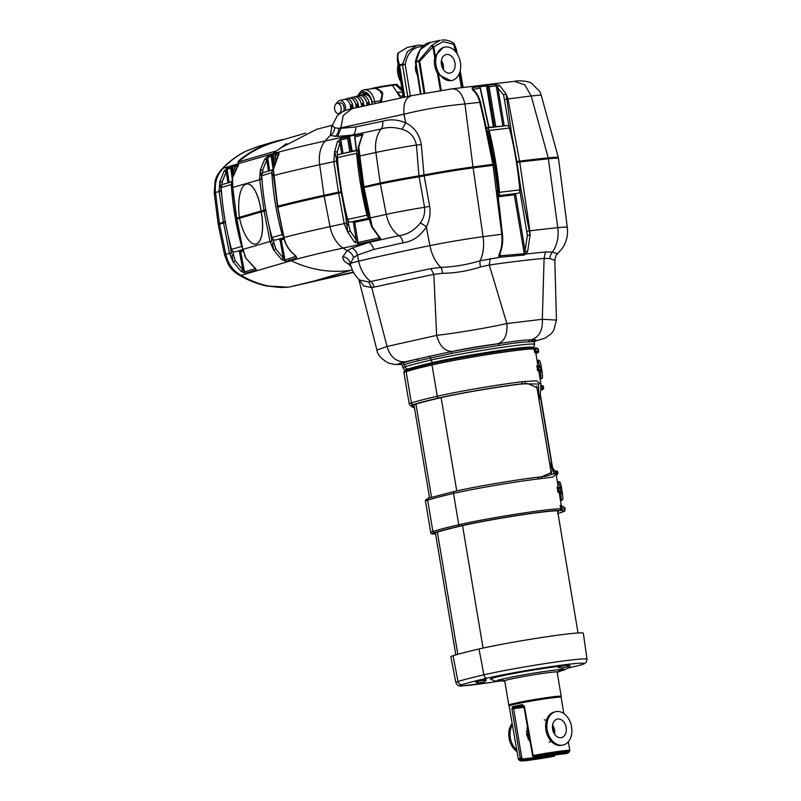 <?xml version="1.0" encoding="UTF-8"?>
<svg xmlns="http://www.w3.org/2000/svg" width="801" height="801" viewBox="0 0 801 801"><rect width="100%" height="100%" fill="white"/><g stroke="black" fill="none" stroke-linecap="round" stroke-linejoin="round"><path stroke-width="1.2" d="M562.512 667.914C559.058 667.854 557.566 667.463 558.037 666.762L568.33 665.04C568.79 665.461 567.939 666.182 565.786 667.203L561.791 667.894M480.179 682.873C476.765 682.802 475.283 682.422 475.744 681.721L486.037 679.999C486.547 680.399 485.656 681.13 483.363 682.202L479.439 682.852M345.161 99.344A8.411 5.297 82.7 0 1 346.212 98.893A8.411 5.297 82.7 0 1 346.292 98.873A8.411 5.297 82.7 0 1 353.041 108.385M349.006 98.193A8.761 5.517 82.7 0 1 349.076 98.173A8.761 5.517 82.7 0 1 349.156 98.153A8.761 5.517 82.7 0 1 356.185 107.634M345.541 110.488A7.589 4.786 -97.3 0 0 339.554 100.566A7.589 4.786 -97.3 0 0 339.484 100.576A7.589 4.786 -97.3 0 0 336.66 103.389M343.999 99.444A8.15 5.136 82.7 0 1 344.07 99.424A8.15 5.136 82.7 0 1 344.14 99.414A8.15 5.136 82.7 0 1 350.668 108.966M350.177 98.072A9.021 5.687 82.7 0 1 351.228 97.632A9.021 5.687 82.7 0 1 351.299 97.612A9.021 5.687 82.7 0 1 358.538 107.084M354.002 96.931A9.372 5.907 82.7 0 1 354.092 96.911A9.372 5.907 82.7 0 1 354.172 96.891A9.372 5.907 82.7 0 1 361.662 106.353L361.772 106.333M355.183 96.801A9.632 6.068 82.7 0 1 356.235 96.37A9.632 6.068 82.7 0 1 356.315 96.35A9.632 6.068 82.7 0 1 364.004 105.822M359.008 95.679A9.982 6.288 82.7 0 1 359.098 95.659A9.982 6.288 82.7 0 1 359.188 95.639A9.982 6.288 82.7 0 1 367.118 105.111M369.451 104.581A10.243 6.458 -97.3 0 0 361.722 95.029A10.243 6.458 -97.3 0 0 361.331 95.099A10.243 6.458 -97.3 0 0 360.19 95.539M364.435 94.698A10.243 6.458 82.7 0 1 364.815 94.628A10.243 6.458 82.7 0 1 370.192 97.632M338.743 113.552A5.217 3.284 -97.3 0 0 341.116 107.845A5.217 3.284 -97.3 0 0 337.221 103.239A5.217 3.284 -97.3 0 0 337.021 103.279A5.217 3.284 -97.3 0 0 334.638 108.986A5.217 3.284 -97.3 0 0 338.543 113.592A5.217 3.284 -97.3 0 0 338.743 113.552M343.649 111.249A5.217 3.284 -97.3 0 0 343.529 105.582A5.217 3.284 -97.3 0 0 340.145 102.868A5.217 3.284 -97.3 0 0 339.944 102.898M371.013 88.861L371.003 88.831A13.287 0.621 -9.5 0 1 373.877 87.95A13.287 0.621 -9.5 0 1 388.395 85.327A13.287 0.621 -9.5 0 1 397.206 84.445L397.306 84.996A13.287 0.621 -9.5 0 1 397.306 85.006A13.287 0.621 -9.5 0 0 397.166 84.946L401.591 88.621L397.286 84.986M364.245 93.557L365.346 93.467C366.327 91.574 372.185 99.674 371.644 102.158L372.054 102.017C370.402 94.969 367.269 91.574 362.663 91.855A1.902 1.472 77.2 0 0 364.245 93.557L361.822 95.019M372.054 102.017L374.688 101.567C372.765 93.417 369.141 89.492 363.824 89.812L363.714 89.832A1.902 1.472 77.2 0 0 362.663 91.855L358.247 95.87M441.401 60.566A9.492 6.808 -102.3 0 1 441.621 60.906A9.492 6.808 -102.3 0 1 443.364 69.577M453.246 58.373A9.492 6.808 -102.3 0 1 450.212 73.071A9.492 6.808 -102.3 0 1 443.143 69.236A9.492 6.808 -102.3 0 1 446.177 54.538A9.492 6.808 -102.3 0 1 453.246 58.373M457.281 54.027A17.081 12.255 77.7 0 0 444.565 47.119A17.081 12.255 77.7 0 0 439.108 73.582A17.081 12.255 77.7 0 0 451.824 80.49A17.081 12.255 77.7 0 0 457.281 54.027M455.068 51.114L453.887 44.405L443.143 41.632L433.772 46.828L435.313 55.81L443.293 47.389L444.565 47.119M435.313 55.81L434.823 57.462A17.081 12.255 77.7 0 0 437.426 73.231L438.558 74.673L441.271 90.433M397.907 53.256A1.902 1.161 41.1 0 1 398.027 53.066A1.902 1.161 41.1 0 1 398.217 52.916A1.902 1.161 41.1 0 1 398.477 52.816C397.396 56.08 397.777 60.095 399.629 64.851L402.523 64.22L407.409 51.715L416.91 45.357L418.272 45.126M407.198 47.479L398.027 53.066A1.902 1.902 0 0 0 397.666 53.687L397.666 53.687A1.902 1.642 19.6 0 1 398.477 52.816L407.198 47.479L418.362 45.116L424.019 45.437M404.185 97.161L399.168 65.712A1.902 1.262 -21.1 0 1 399.228 65.482A1.902 1.262 -21.1 0 1 399.629 64.851A1.902 1.362 -102.3 0 0 399.639 65.592L404.645 97.071M422.598 46.648L419.884 46.708C411.934 48.2 407.038 54.148 405.186 64.531A1.902 0.611 -172.1 0 0 402.523 64.22A1.902 1.362 -102.3 0 0 402.533 64.961L405.186 64.531L410.352 95.91M455.699 51.835L454.387 44.355A1.902 1.562 -34.7 0 0 454.157 43.614L456.47 49.692L453.887 44.405A1.902 1.061 -57.2 0 0 453.626 43.104C449.721 40.611 445.716 39.599 441.621 40.05L441.541 40.06M430.457 42.413C423.459 43.334 418.452 49.742 415.439 61.617A1.902 1.902 0 0 0 415.449 62.188L415.959 62.037A1.902 1.362 77.7 0 1 415.959 61.297L418.853 60.666L431.499 45.627L440.18 40.29L430.457 42.413L420.275 49.652L415.959 61.297A1.902 0.601 -171.7 0 0 415.589 61.437A1.902 0.601 -171.7 0 0 415.439 61.617A1.902 0.601 -171.7 0 0 415.549 61.867M233.261 174.778L232.14 167.209L232.871 167.069L233.782 173.296M274.042 164.746L272.66 155.374L273.381 155.234L274.533 163.034M273.141 169.532L271.209 156.385L272.68 153.812L236.325 164.245L234.463 167.119L234.953 170.673M359.789 155.554L358.768 155.905L362.833 186.903L358.397 153.091L358.808 146.643L359.849 155.955L375.909 152.46L380.245 183.039A49.342 2.323 170.5 0 1 418.953 175.86L416.42 145.001C414.507 136.641 409.732 131.404 402.082 129.301C394.703 127.069 387.774 126.938 381.286 128.921L355.894 134.468L354.933 136.781L356.485 150.127M358.768 155.905L358.367 152.841M265.892 209.732L263.919 210.162L259.594 179.164L260.375 169.832L264.7 159.189L268.135 155.865A1.902 1.762 73.7 0 0 267.664 157.427L262.778 170.012L262.598 173.176M225.381 221.567L223.399 221.997L219.084 190.998L219.854 181.667L224.19 171.024L227.624 167.709A1.902 1.762 73.7 0 0 227.144 169.261L222.257 181.847L222.087 185.021M358.728 155.624L357.787 155.835L362.212 187.104L362.883 187.013L362.993 187.845L364.024 187.544L372.185 226.813L379.183 236.585C380.665 237.847 380.926 238.748 379.964 239.269A1.902 1.362 -102.3 0 1 379.153 237.877L378.923 236.846M268.675 224.1L272.06 241.401L270.798 232.861M277.797 207.319L284.385 239.329C286.177 245.547 289.531 250.673 294.438 254.718L296.871 257.572L290.152 260.155L285.977 261.376L281.682 259.544L273.602 250.042L270.007 241.481L243.083 249.351L245.827 258.152L256.49 269.987L245.466 273.211L241.171 271.379L233.081 261.877L229.497 253.326L225.862 254.378C228.055 263.889 233.111 270.878 241.051 275.334C250.082 280.62 259.404 284.225 269.026 286.127L288.47 287.209L313.952 281.091L351.088 270.237A189.767 8.941 -9.5 0 1 352.32 269.887M275.804 249.011L273.602 250.042L272.53 243.174L273.962 242.933L275.804 249.011L284.996 260.025L295.909 256.26A1.902 1.752 64.7 0 0 296.871 257.572M228.125 235.784L231.539 253.236L230.277 244.645M233.081 261.877L232.01 255.008L233.441 254.768L235.294 260.846L233.081 261.877M408.099 369.742L408.069 369.561A37.957 1.792 -9.5 0 1 410.012 368.65A170.783 8.05 -9.5 0 1 435.193 362.122A53.607 2.523 -9.5 0 1 439.158 361.241A53.607 2.523 -9.5 0 1 496.88 350.988A53.607 2.523 -9.5 0 1 530.292 347.764L530.302 347.824M557.987 666.472A40.42 1.902 170.5 0 0 501.426 675.974A40.42 1.902 170.5 0 0 490.472 679.238L495.499 681.08L503.238 680.8A34.193 1.612 -9.5 0 1 506.332 678.207A34.193 1.612 -9.5 0 1 551.999 670.447A34.193 1.612 -9.5 0 1 558.557 671.548L565.967 669.286L570.112 665.911A40.42 1.902 170.5 0 0 568.239 665.561M568.259 664.63L557.967 666.352M485.967 679.588L475.674 681.311M491.183 682.362A3.795 1.292 81.5 0 1 491.123 682.372L462.577 685.816C459.394 686.697 457.151 685.606 455.849 682.542L450.833 656.76A43.174 2.033 -9.5 0 1 453.046 655.709A176.01 8.29 -9.5 0 1 478.998 648.99A58.823 2.773 -9.5 0 1 483.353 648.019A58.823 2.773 -9.5 0 1 546.723 636.765A58.823 2.773 -9.5 0 1 583.358 633.241L587.013 659.253A58.143 2.743 -9.5 0 0 550.808 662.737A58.143 2.743 -9.5 0 0 488.179 673.851A58.143 2.743 -9.5 0 0 483.874 674.822A3.795 3.014 77 0 0 487.469 678.067A171.524 8.08 170.5 0 0 462.177 684.625A38.688 1.822 170.5 0 0 463.018 685.766A48.18 2.273 170.5 0 0 491.183 682.362A38.688 1.822 170.5 0 0 499.123 681.13M517.015 751.598A17.081 12.255 -102.3 0 1 514.683 749.656A17.081 12.255 -102.3 0 1 512.159 723.463M516.765 750.116A17.081 12.255 -102.3 0 1 515.974 749.376A17.081 12.255 -102.3 0 1 512.38 724.715M527.549 727.168A9.492 6.808 77.7 0 0 526.968 728.129M528.119 739.353A9.492 6.808 77.7 0 0 528.029 735.839A9.492 6.808 77.7 0 0 526.407 731.393M560.77 696.65A26.563 1.252 170.5 0 0 561.201 696.339A26.563 1.252 170.5 0 0 544.69 697.921A26.563 1.252 170.5 0 0 516.104 702.998A26.563 1.252 170.5 0 0 508.795 705.11A26.563 1.252 170.5 0 0 509.316 705.26M508.795 705.11L504.71 680.68A26.563 1.252 -9.5 0 1 504.81 680.54M566.718 753.471A0.951 0.881 -106.2 0 1 566.607 753.511L568.74 752.509A24.761 1.161 -9.5 0 0 561.201 752.86A24.761 1.161 -9.5 0 0 534.347 757.125L532.855 756.184L533.116 755.533L534.668 757.376L566.497 753.541A24.09 1.131 170.5 0 0 560.79 753.24A24.09 1.131 170.5 0 0 534.668 757.376A0.951 0.661 83.1 0 1 534.147 757.195M527.479 726.787L526.637 734.928L530.232 742.357M555.413 711.779L553.111 712.359A17.081 12.255 77.7 0 0 547.063 718.697A17.081 12.255 77.7 0 0 548.034 736.66A17.081 12.255 77.7 0 0 560.45 745.501L561.381 745.391A17.081 12.255 77.7 0 0 561.731 745.32L563.023 745.04A17.081 12.255 77.7 0 0 570.432 738.292A17.081 12.255 77.7 0 0 569.06 719.548A17.081 12.255 77.7 0 0 555.764 711.658A17.081 12.255 77.7 0 0 548.355 718.407A17.081 12.255 77.7 0 0 549.726 737.15A17.081 12.255 77.7 0 0 563.023 745.04M554.182 756.214L525.376 760.67L519.959 760.67A24.761 1.161 -9.5 0 1 521.621 759.899L520.63 758.947A25.812 1.212 170.5 0 0 518.748 759.799L518.317 759.138A26.093 1.232 -9.5 0 1 520.27 758.327L511.909 708.875L512.47 706.782A26.363 1.242 -9.5 0 1 522.262 704.65L524.385 706.162L533.116 755.533A26.093 1.232 -9.5 0 1 561.821 750.968A26.093 1.232 -9.5 0 1 569.791 750.527L568.36 741.696M552.6 725.115A9.492 6.808 -102.3 0 1 554.562 734.116M553.261 722.832A9.492 6.808 -102.3 0 1 557.376 719.078A9.492 6.808 -102.3 0 1 564.765 723.463A9.492 6.808 -102.3 0 1 565.526 733.876A9.492 6.808 -102.3 0 1 561.411 737.621A9.492 6.808 -102.3 0 1 554.022 733.245A9.492 6.808 -102.3 0 1 553.261 722.832M504.83 681.391A27.945 1.312 -9.5 0 1 503.408 681.22A27.945 1.312 -9.5 0 1 503.989 680.83A27.945 1.312 -9.5 0 1 511.018 679.008A27.945 1.312 -9.5 0 1 538.322 674.082A27.945 1.312 -9.5 0 1 557.856 671.819A27.945 1.312 -9.5 0 1 558.527 671.999A27.945 1.312 -9.5 0 1 557.236 672.62M556.975 671.819A26.563 1.252 -9.5 0 1 557.116 671.909L561.201 696.339M560.62 488.58L558.437 481.922C559.719 480.93 560.73 482.793 561.461 487.509L561.711 489.361L558.557 488.46L557.146 487.238L558.297 487.519L556.074 474.252L552.67 477.076L538.923 478.858L537.311 477.276L545.841 476.245L554.302 473.621L549.646 463.399M538.763 398.407L538.632 384.039L521.671 383.799A56.26 2.653 170.5 0 0 439.048 397.917A173.447 8.17 170.5 0 0 413.466 404.545A40.611 1.912 170.5 0 0 411.414 405.436L414.277 407.609A1.902 1.682 120.1 0 1 413.406 407.409C411.614 406.818 410.222 405.676 409.211 403.974L409.231 403.874A1.902 1.892 30.9 0 0 411.414 405.436L414.007 404.875A38.168 1.802 -9.5 0 1 415.749 404.195A171.003 8.06 -9.5 0 1 440.961 397.666A53.827 2.533 170.5 0 1 444.945 396.775A53.827 2.533 170.5 0 1 520.009 384.16L527.839 383.619L537.241 387.784L537.381 390.147M414.107 405.636L414.007 404.875M435.504 533.536A38.848 1.832 -9.5 0 1 434.553 533.296A38.848 1.832 -9.5 0 1 436.545 532.355A171.684 8.09 -9.5 0 1 461.857 525.806A54.508 2.563 -9.5 0 1 465.892 524.895A54.508 2.563 -9.5 0 1 524.575 514.472A54.508 2.563 -9.5 0 1 558.557 511.198A54.508 2.563 -9.5 0 1 557.746 511.809M439.048 397.917A1.902 1.502 77 0 1 437.236 396.245A58.163 2.743 -9.5 0 1 522.663 381.646L536.57 380.815L541.025 384.3L538.803 371.033L537.631 370.633L540.335 368.921L541.616 369.271L541.856 370.342L541.376 367.839A0.951 0.951 -54.6 0 0 540.985 367.228L539.504 365.917L538.102 360.4C539.383 359.409 540.395 361.271 541.126 365.987L541.376 367.839L538.222 366.938L536.81 365.717L537.962 365.997L535.769 352.901L534.597 352.5L537.301 350.788L538.673 351.289L538.372 349.526A75.905 3.574 170.5 0 0 535.228 349.046L535.609 351.339A0.951 0.901 51.5 0 1 535.519 351.989L534.597 352.5L534.007 349.016A58.163 2.743 170.5 0 0 490.432 354.132A58.163 2.743 170.5 0 0 431.999 364.926A175.339 8.26 170.5 0 0 406.137 371.624A42.503 2.002 170.5 0 0 403.964 372.645C403.594 371.494 404.615 370.633 407.048 370.062A1.422 1.342 72.7 0 0 406.137 371.624L411.384 402.943A175.339 8.26 -9.5 0 1 437.236 396.245L431.999 364.926A1.422 1.131 77 0 1 432.8 363.394C458.993 357.156 525.816 346.723 532.735 347.834A1.422 1.392 94 0 1 534.007 349.016A56.931 2.683 -9.5 0 0 535.228 349.046A1.422 1.362 89.7 0 0 533.877 347.864C536.68 347.744 538.182 348.295 538.372 349.526M435.003 533.907A1.422 1.322 -92.8 0 0 435.183 533.907C432.009 534.197 430.527 533.726 430.718 532.495A42.503 2.002 -9.5 0 1 432.89 531.474A175.339 8.26 -9.5 0 1 458.743 524.775A58.163 2.743 -9.5 0 1 517.186 513.982A58.163 2.743 -9.5 0 1 560.76 508.855A56.931 2.683 170.5 0 0 561.982 508.885A75.905 3.574 -9.5 0 1 565.126 509.376L564.825 507.614L560.179 505.371L561.331 505.651L559.138 492.555L557.967 492.154L560.67 490.442L561.952 490.793L562.382 493.005L560.86 493.546L561.181 491.884L559.909 491.534L559.198 492.124M541.937 476.695L551.829 472.26L550.587 469.066M425.491 501.096L425.742 499.814A1.902 1.892 30.9 0 0 425.491 501.096A42.503 2.002 170.5 0 1 427.644 500.154L432.89 531.474A1.422 1.342 72.7 0 0 434.452 532.675A41.081 1.932 170.5 0 0 435.344 533.887A50.573 2.383 170.5 0 0 435.564 533.877L435.183 533.907A1.422 1.322 -92.8 0 0 435.344 533.887M559.358 493.877L560.86 493.546L561.261 500.505C562.242 498.733 563.524 502.788 562.382 493.005L561.711 489.361A0.951 0.951 -54.6 0 0 561.321 488.74L558.297 487.519M539.023 372.355L540.525 372.024L540.925 378.983C541.907 377.211 543.188 381.266 542.047 371.484L541.856 370.352L542.047 371.484L540.525 372.024L540.845 370.362L539.574 370.012L538.863 370.603M525.336 381.366A1.902 1.402 83.7 0 1 524.315 383.509L527.839 383.619M522.663 381.646L521.671 383.799L520.009 384.16M429.446 497.331L428.325 498.252M542.117 389.907A0.951 0.921 -112.5 0 0 542.317 389.857L542.117 389.907C543.458 389.346 543.098 389.086 541.045 389.116L540.995 389.116A0.951 0.851 29.6 0 1 540.995 389.126L540.985 389.116A0.951 0.861 25.1 0 0 541.035 388.575L541.766 388.024C543.879 387.984 544.249 388.255 542.868 388.835M556.385 475.163A0.951 0.921 -112.5 0 0 556.585 475.103L556.385 475.163C557.726 474.603 557.366 474.332 555.313 474.372M558.437 481.922L557.396 482.132M538.102 360.4L537.06 360.61M535.899 353.702L536.54 351.879L535.829 352.47M542.317 389.857L543.689 388.285L543.418 386.673C543.468 385.862 542.527 385.551 540.595 385.742M542.587 387.123C543.979 386.643 543.619 386.442 541.516 386.523L540.845 386.302M556.845 472.38C558.237 471.889 557.886 471.689 555.784 471.779L554.933 471.378M555.443 473.551L556.034 473.271C558.147 473.241 558.507 473.511 557.136 474.082M556.585 475.103L557.957 473.541L557.686 471.919C557.736 471.108 556.795 470.798 554.863 470.988L554.793 470.938A0.951 0.821 -54.9 0 0 554.763 470.918M540.685 390.027L540.885 389.306M541.586 478.517A1.902 1.412 -96.7 0 0 539.944 476.925M554.763 471.208L554.082 470.067M537.301 350.788A0.951 0.931 96.3 0 1 536.54 351.879L535.519 351.989M538.562 370.122L537.631 370.633L536.81 365.717L539.043 366.828L537.932 366.367A0.951 0.881 -58.2 0 1 538.222 366.938L538.642 369.471A0.951 0.901 51.5 0 1 538.562 370.122L539.574 370.012A0.951 0.931 96.3 0 0 540.335 368.921M558.017 513.431A74.483 3.504 170.5 0 0 560.87 510.537A1.422 1.362 89.7 0 0 561.982 508.885L561.591 506.592A0.951 0.881 -58.2 0 0 561.301 506.022L560.179 505.371L560.76 508.855A1.422 1.392 94 0 1 559.619 510.507A56.741 2.673 170.5 0 0 517.106 515.504A56.741 2.673 170.5 0 0 460.104 526.027A173.917 8.19 170.5 0 0 434.452 532.675M558.898 491.644L557.967 492.154L557.146 487.238L559.378 488.35L558.267 487.889A0.951 0.881 -58.2 0 1 558.557 488.46L558.988 490.993A0.951 0.901 51.5 0 1 558.898 491.644L559.909 491.534A0.951 0.931 96.3 0 0 560.67 490.442M541.306 367.038L541.126 365.987L538.032 366.227M540.985 367.228L537.962 365.997M540.114 367.599A0.951 0.931 -86.7 0 0 539.243 366.818M541.616 369.271A0.951 0.951 132.7 0 1 540.845 370.362L538.793 370.843M541.516 386.523A0.951 0.891 -92.5 0 0 541.156 385.922M561.952 490.793A0.951 0.951 132.7 0 1 561.181 491.884L559.128 492.355M563.483 507.253A0.951 0.931 -86.7 0 0 562.622 506.472L564.825 507.614M556.034 473.271A0.951 0.891 88.9 0 1 555.984 473.791M561.641 488.56L561.461 487.509L558.377 487.749M560.45 489.121A0.951 0.931 -86.7 0 0 559.579 488.34M541.065 388.485A0.951 0.851 29.6 0 1 540.995 389.116L539.063 400.15M541.086 387.754L541.176 388.295A0.951 0.851 43.4 0 1 541.005 389.116A0.951 0.891 88.9 0 0 541.766 388.024M555.784 471.779A0.951 0.891 -92.5 0 0 554.883 470.988M555.123 471.619L555.113 471.549A0.951 0.821 -54.9 0 0 554.793 470.938L554.743 470.898A0.951 0.821 137.4 0 1 554.913 471.218M544.269 719.879L546.502 720.169M552.52 725.716L554.262 733.646M551.098 741.175L549.196 742.337M524.144 706.272L522.893 705.541A25.422 1.202 170.5 0 0 513.461 707.593L521.781 758.056L520.63 758.947A0.951 0.871 74.1 0 1 520.27 758.327L521.781 758.056L522.773 759.008L554.713 754.963M523.013 705.521L522.262 704.65M523.864 706.342L513.461 707.593A0.951 0.831 -104.5 0 1 512.47 706.782M511.579 705.07A25.432 1.202 -9.5 0 1 521.111 702.026A25.432 1.202 -9.5 0 1 552.31 696.95M524.385 706.162L523.854 706.292L532.585 755.663A0.951 0.951 0 0 0 532.855 756.184L533.346 756.184A25.812 1.212 170.5 0 1 561.741 751.658A25.812 1.212 170.5 0 1 569.611 751.288L569.791 750.527M533.856 757.135A0.951 0.951 0 0 0 534.617 757.386L566.457 753.541A0.951 0.951 0 0 0 566.607 753.511A0.951 0.881 -106.2 0 1 566.497 753.541A0.951 0.661 83.1 0 1 566.417 753.551M554.482 755.934A0.951 0.511 -150.5 0 0 554.602 755.163A0.951 0.661 -96.9 0 1 554.112 756.234L522.282 760.079A24.09 1.131 170.5 0 0 527.989 760.379A24.09 1.131 170.5 0 0 554.112 756.234L554.132 756.234A0.951 0.951 0 0 0 554.783 755.764L555.423 754.622M521.621 759.899A0.951 0.881 73.8 0 0 522.282 760.079A0.951 0.661 -96.9 0 0 522.773 759.008L521.621 759.899M515.454 742.517L513.691 732.324M483.093 682.232L480.42 682.722M565.436 667.263L562.793 667.754M231.469 252.896L229.497 253.326L223.559 222.938L218.252 224.66L224.63 255.038L228.275 264.46C231.759 269.456 231.509 269.767 238.027 274.433L238.027 274.433C247.199 280.02 256.741 283.864 266.663 285.977L280.821 287.509L288.47 287.209M223.559 222.938L225.532 222.508M223.399 221.997L219.073 223.839M219.184 224.5L219.033 223.569L225.281 221.647M236.896 219.184L242.833 249.471L236.575 219.164M239.569 218.252A30.358 11.204 -100.6 0 0 255.759 244.045A30.358 11.204 -100.6 0 0 261.166 211.935L236.836 219.053M255.809 244.035A30.358 11.204 -100.6 0 0 255.849 244.025A30.358 11.204 -100.6 0 0 261.256 211.925L266.052 210.663M236.856 218.323L237.406 218.242M237.517 218.853L237.547 217.992L265.792 209.812M263.919 210.162L261.106 210.983A30.358 11.104 -96.3 0 0 246.968 183.96A30.358 11.104 -96.3 0 0 246.928 183.97A30.358 11.104 -96.3 0 0 239.409 217.311L261.016 210.993A30.358 11.104 -96.3 0 0 246.888 183.97L246.968 183.96M234.933 165.637L238.548 164.515L232.52 177.962L232.731 187.434L236.675 218.122L239.409 217.311M277.617 207.389L282.683 231.859M277.967 207.159A265.672 12.516 -9.5 0 1 324.155 196.225L341.256 192.58L347.354 225.161L348.685 224.961L350.257 231.099L358.057 242.473L379.153 237.877M341.867 192.47L341.256 192.58M345.942 212.435L347.013 216.961M347.794 219.164L346.743 217.021M273.431 175.089L277.817 206.227A265.672 12.516 -9.5 0 1 323.994 195.284L338.483 192.14L333.847 161.622L334.588 151.92L337.441 141.627L341.126 138.333A1.902 1.362 77.7 0 0 340.815 139.855L337.241 152.11L337.371 156.215M277.366 206.488L278.468 206.288M278.588 206.988L278.658 206.097A264.72 12.466 -9.5 0 1 324.675 195.204L341.717 191.599M338.683 171.144L336.28 157.907L336.46 161.121L341.096 191.639L341.707 191.539M341.096 191.639L338.483 192.14M237.917 162.052L276.105 151.039A113.862 105.742 73.7 0 0 273.562 153.371L278.267 152.23L275.534 153.842L279.118 153.271L273.401 169.582L277.707 206.388M337.762 162.873L337.662 157.967M499.864 253.997L500.074 255.789A1.902 1.312 88.1 0 1 499.784 257.251C498.623 256.831 498.492 255.649 499.413 253.717A1.902 0.791 -158.2 0 0 500.074 253.416L500.074 255.789L524.244 253.767L524.785 252.776L527.398 235.334L519.689 189.827L520.99 189.577L516.985 162.423L516.465 162.513M516.985 162.423L519.719 162.022L529.882 230.808L530.102 235.164L527.609 251.564L525.947 253.997L524.134 255.028L499.784 257.251M520.63 187.584L519.729 189.577L520.63 187.584L529.311 230.888L529.882 230.808A376.86 17.752 -9.5 0 1 557.776 227.674A44.766 2.113 -9.5 0 1 567.308 227.394L558.487 158.498A47.439 2.233 170.5 0 0 548.385 158.798A379.524 17.882 170.5 0 0 519.719 162.022M557.466 158.157A47.439 2.233 170.5 0 0 558.327 157.557A47.439 2.233 170.5 0 0 548.224 157.857A379.524 17.882 170.5 0 0 519.569 161.091L516.835 161.492L510.678 128.53L509.656 128.721M516.315 161.582L516.835 161.492M516.325 161.632L518.918 161.231A378.583 17.832 -9.5 0 1 547.494 158.017A46.488 2.193 -9.5 0 1 557.396 157.717L557.476 158.218M500.074 253.416C502.387 247.499 503.178 241.111 502.447 234.252L500.104 213.416L499.423 213.436L497.171 190.498L497.471 192.14L497.171 190.498L497.811 191.089L494.377 165.206L495.048 165.116L498.582 189.877A3.795 2.633 -96.9 0 1 498.192 192.661L497.721 192.721M497.801 193.441L498.192 192.661M497.811 191.089L497.411 192.751M364.004 186.743L380.916 182.958A48.39 2.283 -9.5 0 1 418.903 175.91L424.42 174.928A46.488 2.193 -9.5 0 1 472.45 167.079A378.583 17.832 -9.5 0 1 492.275 164.505L494.247 164.325L494.397 165.196M487.028 130.833L487.669 130.753A3.795 2.633 -96.9 0 1 488.93 133.176L494.898 164.185L494.247 164.325M494.898 164.185L494.217 164.265L487.589 133.336L488.93 133.176M486.858 130.082L487.669 130.753M363.003 187.895L362.362 188.035L367.108 212.585L367.999 212.395M363.864 186.723L364.004 187.544L380.395 183.98L386.272 214.378A28.466 20.415 77.7 0 0 399.078 235.654C407.098 234.723 414.157 230.538 420.255 223.099C423.679 218.593 425.111 213.316 424.57 207.269L419.123 176.791A49.342 2.323 170.5 0 0 380.395 183.98M419.123 176.791L424.14 175.9L429.686 206.338C430.668 213.827 429.546 220.716 426.342 226.993C420.155 236.335 412.375 241.592 403.013 242.783L373.687 249.461L357.446 255.098L353.521 257.552L350.488 263.599L350.588 264.761C352.08 270.758 355.083 275.854 359.619 280.06L368.62 281.952L430.858 268.615L440.89 267.394C454.097 266.873 467.153 264.68 480.069 260.806L500.164 257.241A1.902 1.312 88 0 0 500.455 255.779M499.413 253.717C501.726 247.779 502.507 241.291 501.766 234.272L493.036 165.306A379.524 17.882 170.5 0 0 473.151 167.88A47.439 2.233 170.5 0 0 424.14 175.9M493.036 165.306L494.377 165.206M452.144 351.439L450.803 351.719A60.486 2.854 -9.5 0 1 499.303 343.569L497.932 343.749C482.382 345.802 467.123 348.365 452.144 351.439C444.695 351.319 439.519 345.972 436.625 335.399L436.625 335.359C455.699 333.226 487.519 327.879 506.873 323.554L542.327 319.269L556.455 320.09L553.591 330.673L551.018 333.957L544.92 338.212L534.517 341.336M534.547 341.266L530.232 339.834A60.486 2.854 -9.5 0 1 534.798 340.886M399.489 364.225L400.25 364.235A44.826 2.113 -9.5 0 1 402.482 363.073A177.662 8.37 -9.5 0 1 416.37 359.248L405.146 361.842C398.928 363.324 397.046 364.115 399.489 364.225L394.042 364.395L388.585 363.113C381.266 359.028 377.371 354.653 376.911 349.997L387.033 346.473L436.625 335.399M401.291 364.355L400.25 364.235A1.902 1.892 -53.1 0 1 401.701 364.585L402.342 365.556A42.934 2.023 170.5 0 1 404.535 364.515A1.902 1.792 72.7 0 0 402.482 363.073M499.303 343.569C512.95 341.336 523.253 340.085 530.232 339.834A1.902 1.722 86.3 0 0 528.83 341.857C522.322 342.017 512.34 343.218 498.873 345.481A1.902 0.741 81.7 0 1 499.303 343.569M531.413 339.704C539.263 337.061 542.898 330.272 542.337 319.329M497.932 343.749C504.64 341.246 507.624 334.538 506.883 323.614M416.37 359.248L450.803 351.719A1.902 0.801 79.2 0 1 451.894 353.381L418.272 360.73A1.902 1.642 75.9 0 0 416.37 359.248M527.398 235.334L530.102 235.164L529.311 230.888L526.918 231.289M515.494 193.592L525.096 250.703A1.902 0.911 22.4 0 0 527.609 251.564M524.785 252.776L525.947 253.997L545.431 251.975L552.44 252.065L557.626 253.737L562.312 248.32C565.676 243.294 567.418 237.757 567.549 231.709L567.308 227.394M514.342 194.863L524.244 253.767A1.902 1.322 81.2 0 1 524.134 255.028M519.599 187.334L519.949 188.225M519.859 187.734L519.489 190.087M351.128 266.543L347.934 263.609C344.19 261.717 342.498 259.394 342.878 256.64L347.123 250.633L352.09 248.05L368.931 242.433L399.078 235.654A9.492 6.478 80.6 0 1 403.013 242.783M379.964 239.269L358.868 243.864L354.322 242.002L347.804 232.13L344.2 223.529L338.633 193.071M219.514 224.12L225.862 254.378A18.974 1.061 168.1 0 0 224.63 255.038M289.171 258.803A1.902 1.762 73.7 0 0 290.152 260.155A28.466 26.433 73.7 0 0 291.194 260.685L241.051 275.334A18.974 10.593 121.4 0 1 238.027 274.433M269.026 286.127A18.974 12.456 101.9 0 1 266.663 285.977M556.455 320.09L554.813 260.355L549.937 258.553L544.089 258.403C527.889 259.854 509.616 262.057 489.281 265.021L480.56 266.933C468.084 270.978 455.409 273.111 442.522 273.321L433.842 274.353L371.734 287.579L387.033 346.473C390.187 356.946 396.225 362.072 405.146 361.842M368.62 281.952L371.734 287.579L363.814 286.007L359.068 279.539M433.842 274.393L436.625 335.359M489.291 265.071L506.873 323.554M544.089 258.453L542.327 319.269M352.09 248.05A9.492 7.609 68.5 0 1 357.446 255.098L358.658 261.146A376.86 17.752 -9.5 0 1 429.917 245.627L426.342 226.993A9.492 4.215 30 0 0 420.255 223.099M373.687 249.461A9.492 7.209 73.4 0 0 368.931 242.433L343.068 248.07A113.862 81.672 77.7 0 0 347.123 250.633A9.492 8.36 51.6 0 1 353.521 257.552M374.177 287.199A8.731 7.049 76.7 0 0 370.743 281.592A30.358 24.501 -103.2 0 1 358.658 261.146A44.766 2.113 -9.5 0 0 350.488 263.599A9.492 8.991 2.8 0 0 342.878 256.64M350.317 264.01L347.934 263.609L350.247 263.869M549.937 258.553A8.731 7.68 105.7 0 1 552.44 252.065A30.358 23.93 84 0 0 557.776 227.674L548.385 158.798M544.089 258.403L545.431 251.975M489.281 265.021L490.132 258.653M480.56 266.933A8.731 3.564 71.6 0 1 480.069 260.806A30.358 17.872 -97.5 0 0 483.073 236.696A376.86 17.752 -9.5 0 1 501.766 234.272L502.447 234.252M442.522 273.321A8.731 3.805 89.5 0 0 440.89 267.394A30.358 18.633 -101.6 0 1 429.917 245.627A44.766 2.113 -9.5 0 1 483.073 236.696L473.151 167.88M433.842 274.353L430.858 268.615M519.829 187.314L519.158 182.918M370.292 218.273L369.241 218.523L369.641 220.485L362.993 187.845L369.171 218.172L386.272 214.378A48.26 2.273 170.5 0 1 424.57 207.269L429.686 206.338M369.371 219.154L355.043 222.267L353.702 222.428L353.531 221.396M498.192 196.726L515.233 194.663L498.202 196.846M243.204 251.083L239.199 252.005L238.988 250.733M284.195 239.109L279.709 240.17L279.499 238.898M368.58 215.249L368.41 215.089A3.795 2.723 -102.3 0 1 367.108 212.585M235.294 260.846L244.485 271.859A1.902 1.762 73.7 0 0 245.466 273.211M244.475 255.429L245.827 258.152L242.833 249.471M350.257 231.099L347.804 232.13L344.17 204.385M369.611 220.315L372.185 226.813L371.634 226.833L369.641 220.485M277.597 207.299L284.385 239.329M239.499 251.955L242.833 269.717L241.171 271.379M255.549 268.776A1.902 1.762 73.7 0 0 256.49 269.987M245.787 258.092L255.549 268.485M379.183 236.585A1.902 0.861 133.4 0 1 378.583 236.495L379.284 237.236M358.868 243.864A1.902 1.362 -102.3 0 1 358.057 242.473L354.673 222.318M354.322 242.002A1.902 0.931 -44.8 0 0 356.335 240.32L353.171 221.476M285.977 261.376A1.902 1.762 -106.3 0 1 284.996 260.025L281.231 239.94M281.682 259.544L283.344 257.882L280.02 240.12M294.438 254.718L295.929 256.03M294.257 254.738C289.541 250.873 286.257 245.987 284.395 240.08L284.405 240.07M282.973 233.271A3.795 3.524 -106.3 0 1 282.443 231.93M278.237 206.358L278.358 207.059M362.883 187.013L363.874 186.803M492.275 164.505L492.425 165.386M362.212 187.104L380.245 183.039M494.217 164.265L492.875 164.365A379.524 17.882 170.5 0 0 472.99 166.948A47.439 2.233 170.5 0 0 423.999 174.958L418.953 175.86M451.824 80.49L450.763 80.721L438.558 74.673M236.005 164.525L232.45 165.376L231.9 167.99L230.688 168.22L232.45 165.376L232.871 167.069M238.287 162.092C237.486 162.152 238.137 161.301 240.22 159.539A113.862 105.742 -106.3 0 1 274.483 141.647L258.853 146.213L246.408 150.978C237.817 155.194 230.057 160.971 223.139 168.29C217.021 174.728 214.478 182.788 215.509 192.47L219.354 223.179M488.69 127.299L480.109 88.03L472.89 89.562M488.98 127.269L480.39 88L477.927 86.198L495.148 84.405A1.902 1.322 84 0 1 496.209 85.897L489.091 86.728L495.709 126.458M494.067 163.554L479.759 102.318C478.477 96.981 476.104 92.866 472.66 89.962L472.049 87.86L479.028 86.558A0.951 0.631 -69.3 0 1 479.569 86.929M472.049 87.86A1.902 1.322 78.7 0 1 473.081 89.291L473.231 89.982M351.379 151.239L349.066 137.382L348.926 138.152L347.604 138.373L348.775 135.739L343.989 136.921L350.738 135.239L337.702 136.42L330.242 135.529L331.934 126.488M493.306 126.748L486.587 86.408L486.978 84.936L487.308 85.937A0.951 0.651 -70.8 0 1 488.029 85.236L489.091 86.728L487.769 86.949L487.388 86.268L494.107 126.648M354.993 135.81A0.951 0.551 37.2 0 1 355.264 135.259L362.032 133.787A1.902 1.362 77.7 0 0 361.712 135.299L354.673 136.841L356.225 150.188M362.032 133.787C363.083 133.817 363.103 134.638 362.102 136.25L358.808 146.643A1.902 0.521 -172.1 0 0 358.297 146.923L362.042 135.81M268.135 155.865L271.679 154.833L272.65 155.384L272.68 153.812L273.562 153.371A0.951 0.881 73.7 0 0 273.291 154.182L276.135 153.432L276.846 152.53L274.993 155.404L275.634 160.15M278.658 154.783L275.053 155.394M279.118 153.271A1.902 1.762 83.1 0 0 278.648 154.713M238.548 164.515A1.902 1.762 73.7 0 0 238.057 165.737M495.148 84.405L499.654 85.447L506.132 94.027L512.82 142.608M509.096 127.009L503.589 94.989L496.209 85.897L502.818 125.597M548.224 157.857L531.203 95.96L507.994 98.974L506.132 94.027A1.902 0.551 158.8 0 0 503.589 94.989M499.654 85.447A1.902 1.202 123.7 0 0 497.791 87.259L504.23 125.897M472.66 89.962A1.902 1.071 -51.2 0 1 473.351 90.082L472.92 89.882M492.875 164.365L484.495 122.863L485.206 122.783L492.245 154.783M509.516 128.751L511.028 134.478M337.441 141.627A1.902 1.041 27 0 1 339.894 142.498L341.777 153.802M337.611 157.707L336.28 157.907L334.588 151.92A1.902 0.611 5.3 0 1 337.241 152.11M358.858 155.604L362.082 180.966M237.076 167.259A1.902 0.521 -144.9 0 0 236.966 167.329L232.4 178.032L232.1 180.766L232.47 178.142M238.147 166.167L236.966 167.329A1.902 0.521 -144.9 0 0 236.936 167.459M224.19 171.024A1.902 0.601 34.4 0 1 226.293 171.925L227.884 182.748M221.376 190.398L219.854 181.667L222.257 181.847M273.511 175.669L273.401 169.582L273.882 175.539A264.59 12.466 -9.5 0 1 319.669 164.706L336.46 161.121M264.7 159.189A1.902 0.601 34.4 0 1 266.813 160.09L268.405 170.913M261.887 178.513L260.375 169.832L262.778 170.012M473.351 90.082C476.195 91.945 478.577 96 480.49 102.238L464.95 103.96C444.175 105.872 423.849 109.286 403.974 114.213L338.753 128.31L340.795 128.35L343.228 115.484L352.17 108.596L411.334 95.709L452.405 88.801L514.362 81.322L524.885 84.916L531.203 95.96L541.166 95.049L558.327 157.557M472.99 166.948L464.95 103.96C462.267 93.457 457.902 88.45 451.824 88.911M274.483 141.647A113.862 105.742 -106.3 0 1 284.776 139.234M337.702 136.42L340.795 128.36L355.654 126.959L382.608 121.231C390.057 118.989 397.767 119.529 405.727 122.843L403.974 114.213C403.123 103.399 405.787 97.201 411.964 95.619M405.727 122.843L405.737 122.863C414.197 126.999 419.394 134.258 421.316 144.651L423.999 174.958M504.73 99.504L507.994 98.974L519.569 161.091M331.554 127.139L332.305 125.306L334.698 127.8L338.753 128.31A9.492 8.29 93.9 0 1 335.239 136.43M276.115 151.039L281.421 147.524L316.425 129.402L332.335 125.206M218.092 223.719L214.227 192.901A18.974 0.721 -7.1 0 1 215.509 192.47L221.116 190.978L221.887 196.565M214.227 192.901L215.089 180.966C216.63 177.432 214.938 177.932 221.286 169.732L221.286 169.732A18.974 11.514 42.6 0 1 223.139 168.29L232.45 165.527M221.286 169.732C228.445 161.962 236.545 155.835 245.587 151.339L245.587 151.339A18.974 12.896 63.6 0 1 246.408 150.978M382.608 121.231A9.492 6.278 74.4 0 1 381.286 128.921A28.466 20.415 77.7 0 0 375.909 152.46A48.26 2.273 170.5 0 1 416.42 145.001A9.492 0.911 176.7 0 0 421.316 144.651M402.082 129.301L405.737 122.863M350.738 135.239L355.894 134.468A0.951 0.561 40 0 0 355.674 134.588L354.933 136.841M355.163 136.1L355.223 134.989L353.361 135.409A0.951 0.681 -102.7 0 1 353.521 134.648A9.492 7.359 82.2 0 0 355.654 126.959M220.936 187.754L221.116 190.978M261.456 175.91L262.398 184.631M357.787 155.835A3.795 2.723 -102.3 0 1 358.207 153.131M273.161 175.169A3.795 3.524 -106.3 0 1 273.281 173.547M272.961 153.692L273.381 155.234M353.361 135.409L349.516 136.26L352.17 151.069M487.308 85.877L479.509 86.808L477.927 86.198L479.499 86.979M478.487 86.318L477.927 86.198M486.557 85.907L487.388 86.268L486.587 86.408M349.867 137.251L349.066 137.382L348.795 135.719M269.597 170.563L267.664 157.427L272.42 156.155L273.822 165.677M348.846 135.699L349.516 136.26L348.966 136.611M272.66 154.583L273.291 154.182M232.14 166.418L235.224 165.306M305.802 133.096L274.643 142.198A113.291 105.221 73.7 0 0 240.41 160.11C238.328 161.872 237.687 162.723 238.488 162.663M442.903 68.836L441.301 61.377M417.551 75.584L415.519 70.128L415.739 64.02M434.773 57.722L432.92 46.949L419.694 61.246L424.87 93.156M407.719 96.44L402.533 64.961L399.168 65.712L397.306 59.614L403.283 97.352M424.049 93.306L418.863 61.407L419.694 61.246L418.853 60.666A1.902 1.362 77.7 0 0 418.863 61.407L415.959 62.037L420.966 93.867M453.626 43.104A1.902 1.902 0 0 1 454.157 43.614L454.157 43.614A1.902 1.562 -34.7 0 0 453.797 43.264M432.92 46.949L433.772 46.828A1.902 1.171 40.9 0 0 431.499 45.627L432.92 46.949M400.059 77.026A17.081 12.255 -102.3 0 1 398.808 69.106M416.931 74.463A9.492 6.808 77.7 0 0 415.308 67.064M400.8 81.682A17.081 12.255 -102.3 0 1 398.117 64.741M503.729 125.957L486.297 127.589M498.072 195.694L517.927 193.301A3.324 2.313 -96.9 0 0 519.839 189.867A285.597 198.528 -96.9 0 0 509.486 128.02A3.324 2.313 -96.9 0 0 506.903 125.567L486.587 128.02A3.324 2.313 -96.9 0 0 486.397 128.06M515.233 194.663L515.063 193.642M498.062 195.634A3.324 2.313 -96.9 0 0 499.524 192.32A285.597 198.528 -96.9 0 0 489.171 130.473A3.324 2.313 -96.9 0 0 486.587 128.02M369.351 219.023L353.702 222.428M369.091 217.772A3.324 2.383 -102.3 0 1 366.998 215.209A285.597 204.866 -102.3 0 1 356.645 153.361A3.324 2.383 -102.3 0 1 358.147 150.248L338.983 154.413A3.324 2.383 -102.3 0 0 337.271 157.577A285.597 204.866 -102.3 0 0 347.624 219.434A3.324 2.383 -102.3 0 0 350.618 222.027L369.141 218.002M342.207 153.702L358.137 149.767M284.145 238.868L279.709 240.17M283.674 236.625A3.324 3.084 -106.3 0 1 282.172 234.593A285.597 265.241 -106.3 0 1 271.829 172.736A3.324 3.084 -106.3 0 1 273.211 169.822M283.884 237.617L275.955 239.93A3.324 3.084 -106.3 0 1 272.05 237.547A285.597 265.241 -106.3 0 1 261.697 175.699A3.324 3.084 -106.3 0 1 263.859 172.415L273.221 169.692M268.165 171.164L273.231 169.502M243.144 250.853L239.199 252.005M242.523 247.94A3.324 3.084 -106.3 0 1 241.662 246.428A285.597 265.241 -106.3 0 1 231.319 184.57A3.324 3.084 -106.3 0 1 232.1 182.187M242.863 249.592L235.444 251.764A3.324 3.084 -106.3 0 1 231.539 249.381A285.597 265.241 -106.3 0 1 221.186 187.534A3.324 3.084 -106.3 0 1 223.349 184.25L232.09 181.697M227.654 182.998L232.09 181.527M400.72 97.872L392.38 85.337A13.287 0.621 170.5 0 0 376.31 88.01L382.107 91.845L382.758 93.457L381.496 101.196L380.655 100.806L382.177 93.637M403.444 92.235L397.686 92.125L400.44 96.26L403.073 96.01M379.974 102.268L380.655 100.806L374.688 101.567L374.978 103.359M392.38 85.337A13.287 0.621 -9.5 0 1 395.834 84.966A13.287 0.621 -9.5 0 1 397.166 84.946M381.496 101.196L381.126 102.017M374.237 88.45A13.287 0.621 170.5 0 1 376.31 88.01A0.951 0.671 -83.2 0 1 375.779 88.46L381.486 91.905C380.135 92.315 380.335 92.876 382.087 93.607M375.779 88.46L373.967 88.511M374.137 88.47L364.345 89.722M381.486 91.905L382.107 91.845M350.668 107.835L351.769 107.684L350.668 107.935M350.217 105.021L351.299 104.881A6.428 4.055 82.7 0 1 351.769 107.684M356.165 107.094L357.276 106.944L356.165 107.194M355.714 104.28L356.805 104.13A7.039 4.436 82.7 0 1 357.276 106.944M361.211 103.539L362.302 103.389A7.65 4.826 82.7 0 1 362.773 106.102M366.708 102.798L367.799 102.648A8.26 5.207 82.7 0 1 368.23 104.861M337.962 113.582A7.589 4.786 -97.3 0 0 338.673 114.383M363.824 89.812A1.902 1.472 77.2 0 0 363.714 89.832L361.181 90.974L357.496 96.06M261.577 178.793L259.594 179.164M232.1 180.766L232.47 187.534L261.627 179.144M221.066 190.628L219.084 190.998M272.06 241.401L270.097 241.892M231.539 253.236L229.577 253.727M483.043 648.089L462.557 525.646M456.75 490.923L441.131 397.626M435.313 362.823L435.193 362.122M498.212 680.299A33.231 1.562 170.5 0 0 502.958 680.119M558.587 670.817A33.231 1.562 170.5 0 0 563.143 669.436M566.868 664.48A54.348 2.563 170.5 0 0 491.494 677.165A54.348 2.563 170.5 0 0 487.469 678.067M587.013 659.253L586.192 662.267L584.7 663.498C584.5 663.488 585.431 664.119 569.241 667.774L568.039 668.034A54.348 2.563 170.5 0 0 569.06 667.804A54.348 2.563 170.5 0 0 567.679 664.379M478.998 648.99L483.874 674.822A175.319 8.26 -9.5 0 0 458.022 681.511A3.795 3.584 72.7 0 0 462.177 684.625M509.146 706.011C508.265 705.411 509.456 704.7 512.73 703.879C519.759 701.996 541.116 698.262 552.36 696.94C563.273 695.799 559.248 696.62 560.44 696.48L561.171 697.311A26.373 1.242 170.5 0 0 553.121 697.751A26.373 1.242 170.5 0 0 524.825 702.227A26.373 1.242 170.5 0 0 509.146 706.011L518.317 759.138M538.923 478.858A58.163 2.743 170.5 0 0 538.913 478.858A58.163 2.743 170.5 0 0 453.506 493.456A175.339 8.26 170.5 0 0 427.644 500.154A1.902 1.792 72.7 0 1 428.855 498.072L454.567 491.413A1.902 1.502 77 0 0 453.506 493.456L458.743 524.775A1.422 1.131 77 0 0 460.104 526.027M560.87 510.537A58.353 2.753 -9.5 0 1 559.619 510.507M409.231 403.874A42.503 2.002 -9.5 0 1 411.384 402.943A1.902 1.792 72.7 0 0 413.466 404.545M540.154 393.952L552.36 466.893M532.405 347.854A56.741 2.673 -9.5 0 0 489.892 352.851A56.741 2.673 -9.5 0 0 432.88 363.384A1.422 1.131 77 0 0 432.8 363.394L407.048 370.062A1.422 1.342 72.7 0 1 407.238 370.022A173.917 8.19 -9.5 0 1 432.71 363.424M537.401 477.256L537.401 477.256C514.803 479.929 473.171 487.038 454.567 491.413A1.902 1.502 77 0 1 454.688 491.393A56.26 2.653 -9.5 0 1 537.311 477.276M533.646 347.884A1.422 1.362 89.7 0 1 533.877 347.864L532.735 347.834M552.059 466.392L540.044 394.593M429.316 497.441A1.902 1.722 -130 0 0 428.765 497.741L427.994 498.362M429.106 498.022A1.902 1.792 72.7 0 0 428.855 498.072L425.742 499.814M524.034 707.333L511.909 708.875M455.849 682.542A42.483 2.002 -9.5 0 1 458.022 681.511L453.046 655.709M499.163 681.13L491.123 682.372A3.795 1.292 81.5 0 1 491.063 682.382M457.812 654.307L437.356 532.104M431.529 497.271L415.949 404.135M410.092 369.151L410.012 368.65M497.641 189.987L498.582 189.877M493.296 164.445L493.436 165.256M271.99 241.051L270.007 241.481L264.08 211.094M401.331 364.375L395.824 364.505M232.861 251.304L233.441 254.768M273.381 239.469L273.962 242.933M347.984 220.405L348.685 224.961M324.155 196.225L330.032 226.623L346.823 223.038M284.245 237.446A264.59 12.466 -9.5 0 1 330.032 226.623A28.466 20.415 77.7 0 0 343.068 248.07A251.604 11.855 -9.5 0 0 291.194 260.685A113.862 105.742 73.7 0 0 351.088 270.237M353.411 272.11L313.952 281.091M240.721 251.774L244.485 271.859L255.419 268.665M531.904 347.804A55.559 2.613 170.5 0 0 497.561 350.788A55.559 2.613 170.5 0 0 433.661 362.322A172.736 8.14 170.5 0 0 408.19 368.921A39.9 1.882 170.5 0 0 406.898 370.112M498.873 345.481A58.593 2.763 170.5 0 0 451.894 353.381M406.708 370.172L404.395 369.672L402.923 367.799A42.733 2.013 -9.5 0 1 405.106 366.758A175.569 8.27 -9.5 0 1 430.998 360.06L430.407 357.596A1.902 1.502 75.7 0 0 428.835 356.085M433.661 362.322A2.844 2.253 77 0 1 430.998 360.06A58.393 2.753 -9.5 0 1 495.158 348.375A58.393 2.753 -9.5 0 1 534.577 344.43L534.397 342.117A58.593 2.763 170.5 0 0 528.83 341.857M418.272 360.73A175.769 8.28 170.5 0 0 404.535 364.515L405.106 366.758A2.844 2.693 72.7 0 0 408.19 368.921M220.225 223.048L220.365 223.869M224.27 221.867L224.42 222.728M237.547 217.992L237.687 218.803M264.791 210.032L264.931 210.893M278.658 206.097L278.798 206.938M324.675 195.204L324.816 196.075M339.153 192.05L339.304 192.931M341.667 191.599L341.817 192.48M363.804 186.823L363.924 187.564M364.545 186.523L364.695 187.394M380.916 182.958L381.066 183.829M418.903 175.91L419.053 176.801M424.42 174.928L424.57 175.819M472.45 167.079L472.6 167.96M493.015 164.455L493.156 165.286M516.445 161.612L516.595 162.493M518.918 161.231L519.058 162.112M547.494 158.017L547.644 158.878M461.456 87.599L459.093 74.072M459.454 73.221L461.957 87.529M440.42 90.563L437.446 73.241M227.624 167.709L231.159 166.668L232.13 167.219M276.846 152.53A0.571 0.531 -103.1 0 1 276.836 152.54L278.267 152.23A251.604 11.855 -9.5 0 1 325.156 141.016L343.989 136.921M334.698 127.8A9.492 8.931 115.8 0 1 330.242 135.529A113.862 81.672 77.7 0 0 325.156 141.016A28.466 20.415 77.7 0 0 319.669 164.706L323.994 195.284M341.126 138.333L347.894 136.861A0.951 0.571 -144.1 0 1 349.066 137.402M349.797 151.589L347.604 138.373L340.815 139.855L343.008 153.061M361.822 136.17L361.712 135.299M232.26 178.853L230.688 168.22L227.144 169.261L229.076 182.408M237.777 166.147L234.523 167.099M358.808 156.255L359.849 155.955L363.874 186.603M231.9 167.99L233.011 175.559M272.65 155.384L272.42 156.155M348.926 138.152L351.108 151.299M494.377 126.618L487.769 86.949M275.574 160.27L275.454 153.942M235.995 164.555L234.463 167.119L234.903 170.783M240.41 160.11L240.22 159.539M286.698 143.569A113.291 105.221 73.7 0 0 278.788 149.497M509.486 128.02L489.171 130.473M519.839 189.867L499.524 192.32M356.645 153.361L337.271 157.577M366.998 215.209L347.624 219.434M271.829 172.736L261.697 175.699M282.172 234.593L272.05 237.547M231.319 184.57L221.186 187.534M241.662 246.428L231.539 249.381M395.834 84.966L402.302 91.134M361.722 95.029L364.815 94.628M337.221 103.239L340.145 102.868M568.33 665.04L568.209 664.329M486.037 679.999L485.917 679.278M578.022 632.97L557.586 510.898M551.448 474.182L536.71 386.142M497.862 680.109L506.432 678.197C519.038 675.413 543.398 671.368 555.634 670.016L563.413 669.135M503.408 681.22L502.547 679.088M430.718 532.495L425.471 501.166M409.211 403.974L403.964 372.645M537.381 477.266L545.651 476.265M557.566 513.571C567.889 510.417 563.734 511.208 565.126 509.376M561.261 500.505L560.5 500.685M540.925 378.983L540.164 379.163M414.507 408.069L413.406 407.409M429.426 497.171L428.765 497.741M549.396 461.947L554.703 471.258M540.855 388.545L541.025 384.3M556.074 474.252L554.482 470.417M535.909 352.34L535.769 352.901M538.943 370.473L538.803 371.033M562.622 506.472L561.331 505.651M559.278 491.994L559.138 492.555M535.909 353.722L538.332 352.36L538.673 351.299M560.59 488.59L561.321 488.74M552.46 467.053L540.194 393.752M558.527 671.999L558.647 669.696M555.764 711.658L554.572 711.919M563.804 713.531L561.171 697.311M519.959 760.67L518.748 759.799M568.74 752.509L569.611 751.288M455.809 654.878L435.374 532.755M429.536 497.862L413.977 404.895M475.744 681.721L475.624 681.01M558.037 666.762L557.917 666.052M500.104 213.416L497.561 191.329M353.571 272.4L288.871 287.118M358.758 279.239L376.911 349.997M350.588 264.761L349.977 263.479M554.813 260.355C556.244 252.705 556.825 255.489 557.626 253.737L557.626 253.737M371.634 226.833L378.583 236.495M284.395 240.08L282.483 230.888M402.923 367.799L402.342 365.556M532.184 347.804L534.327 345.892L534.577 344.43M534.397 342.117L534.958 340.725M480.49 102.238L485.206 122.783M358.377 152.921L358.297 146.923M273.221 169.652L277.546 156.555L278.738 154.963M332.305 125.316L337.321 115.654L341.977 112.08C344.991 110.508 348.385 109.347 352.17 108.596M514.362 81.322C518.067 80.501 522.803 80.701 528.58 81.922L531.474 83.124L539.854 91.614L541.166 95.049M245.587 151.339L258.853 146.213M232.47 187.534L236.425 218.232M273.552 176.01L277.436 206.368M478.437 86.298L480.39 88M456.47 49.692L457.211 53.917M460.195 70.798L463.118 87.379M415.449 62.188L420.435 93.957M397.666 53.687L397.306 59.614M371.954 104.03L371.644 102.158M338.543 113.592L339.894 113.422M356.235 96.37L359.098 95.659M351.228 97.632L354.092 96.911M339.484 100.576L344.07 99.424M346.212 98.893L349.076 98.173"/></g></svg>
